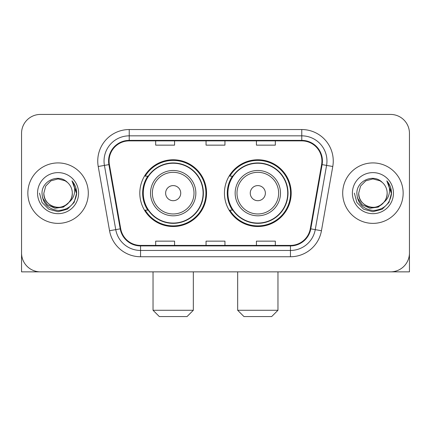 <?xml version="1.0" encoding="UTF-8"?>
<svg xmlns="http://www.w3.org/2000/svg" width="431" height="431" viewBox="0 0 431 431"><rect width="100%" height="100%" fill="white"/><g stroke="black" fill="none" stroke-linecap="round" stroke-linejoin="round"><path stroke-width="0.65" d="M224.443 193.147A33.376 33.376 0 0 0 257.819 226.517A33.376 33.376 0 0 0 291.189 193.147A33.376 33.376 0 0 0 257.819 159.772A33.376 33.376 0 0 0 224.443 193.147M139.811 193.147A33.376 33.376 0 0 0 173.181 226.517A33.376 33.376 0 0 0 206.557 193.147A33.376 33.376 0 0 0 173.181 159.772A33.376 33.376 0 0 0 139.811 193.147M147.811 210.145A30.542 30.542 0 0 1 147.811 176.144M232.444 210.145A30.542 30.542 0 0 1 232.444 176.144M21.55 133.324L21.55 252.97A18.889 18.889 0 0 0 40.439 271.859L390.561 271.859A18.889 18.889 0 0 0 409.45 252.97L409.45 133.324A18.889 18.889 0 0 0 390.561 114.43L40.439 114.43A18.889 18.889 0 0 0 21.55 133.324L21.55 252.97M27.848 193.147A30.224 30.224 0 0 0 58.072 223.371A30.224 30.224 0 0 0 88.301 193.147A30.224 30.224 0 0 0 58.072 162.918A30.224 30.224 0 0 0 27.848 193.147A30.224 30.224 0 0 0 58.072 223.371A30.224 30.224 0 0 0 88.301 193.147A30.224 30.224 0 0 0 58.072 162.918A30.224 30.224 0 0 0 27.848 193.147M342.699 193.147A30.224 30.224 0 0 0 372.928 223.371A30.224 30.224 0 0 0 403.152 193.147A30.224 30.224 0 0 0 372.928 162.918A30.224 30.224 0 0 0 342.699 193.147A30.224 30.224 0 0 0 372.928 223.371A30.224 30.224 0 0 0 403.152 193.147A30.224 30.224 0 0 0 372.928 162.918A30.224 30.224 0 0 0 342.699 193.147M109.081 161.032A20.149 20.149 0 0 1 129.23 140.878L301.77 140.878A20.149 20.149 0 0 1 321.612 164.529L310.288 228.759A20.149 20.149 0 0 1 290.446 245.411L140.554 245.411A20.149 20.149 0 0 1 120.712 228.759L109.388 164.529A20.149 20.149 0 0 1 109.081 161.032M108.574 161.032A20.656 20.656 0 0 0 108.887 164.615L120.217 228.845A20.656 20.656 0 0 0 140.554 245.912L290.446 245.912A20.656 20.656 0 0 0 310.783 228.845L322.113 164.615A20.656 20.656 0 0 0 301.77 140.377L129.23 140.377A20.656 20.656 0 0 0 108.574 161.032M98.225 166.495A31.485 31.485 0 0 1 129.23 129.542L301.77 129.542A31.485 31.485 0 0 1 332.775 166.495L321.451 230.73A31.485 31.485 0 0 1 290.446 256.747L140.554 256.747A31.485 31.485 0 0 1 109.549 230.73L98.225 166.495L104.426 165.402A25.187 25.187 0 0 1 129.23 135.84L301.77 135.84A25.187 25.187 0 0 1 326.574 165.402L315.25 229.637A25.187 25.187 0 0 1 290.446 250.449L140.554 250.449A25.187 25.187 0 0 1 115.75 229.637L104.426 165.402A25.187 25.187 0 0 1 104.043 161.032M390.561 114.43L40.439 114.43M40.439 271.859L390.561 271.859M336.406 271.859L409.45 271.859L409.45 133.324M310.783 228.845L315.25 229.637L326.574 165.402L332.775 166.495M206.056 140.878L206.056 145.145L224.944 145.145L224.944 140.878M155.677 140.878L155.677 145.145L174.571 145.145L174.571 140.878M256.429 140.878L256.429 145.145L275.323 145.145L275.323 140.878M224.944 245.411L224.944 241.144L206.056 241.144L206.056 245.411M174.571 245.411L174.571 241.144L155.677 241.144L155.677 245.411M275.323 245.411L275.323 241.144L256.429 241.144L256.429 245.411M68.976 202.29C61.423 212.499 43.1 205.97 43.843 193.147C44.032 198.513 46.408 202.618 50.955 205.468C59.828 211.152 72.791 203.669 72.306 193.147C72.112 198.513 69.741 202.618 65.189 205.468C56.321 211.152 43.359 203.669 43.843 193.147L45.751 186.03L50.955 180.821L58.072 178.913L65.189 180.821L67.398 182.394C58.664 173.24 41.85 180.778 42.006 193.147C42.647 203.54 48.153 209.321 58.53 210.495C68.75 209.757 74.773 204.326 76.605 194.214L76.632 193.147C76.578 188.476 75.026 184.376 71.972 180.848C74.294 184.657 75.113 188.756 74.428 193.147C73.76 196.881 71.945 199.925 68.976 202.29A14.234 14.234 0 0 0 72.306 193.147C72.791 203.669 59.828 211.152 50.955 205.468C46.408 202.618 44.032 198.513 43.843 193.147L45.751 186.03L50.955 180.821M72.306 193.147A14.234 14.234 0 0 0 67.398 182.394M69.887 201.525L63.459 207.085L55.039 208.259L47.291 204.752L42.448 197.759M37.545 193.147A20.526 20.526 0 0 0 58.072 213.674A20.526 20.526 0 0 0 78.604 193.147A20.526 20.526 0 0 0 58.072 172.615A20.526 20.526 0 0 0 37.545 193.147M71.972 180.848L76.626 193.686L75.759 187.523L76.626 193.686L75.759 187.523L76.626 193.686L72.112 181.004L76.626 193.686L72.112 181.004L76.632 193.147L74.148 202.425L67.355 209.218L58.072 211.707L48.795 209.218L42.001 202.425L39.512 193.147M72.112 181.004L76.626 193.697M21.55 246.672L21.55 271.859L94.594 271.859M187.038 316.57L159.33 316.57L153.032 310.272L193.336 310.272L187.038 316.57M180.74 193.147A7.559 7.559 0 0 0 173.181 185.589A7.559 7.559 0 0 0 165.628 193.147A7.559 7.559 0 0 0 173.181 200.701A7.559 7.559 0 0 0 180.74 193.147M195.852 193.147A22.671 22.671 0 0 0 173.181 170.477A22.671 22.671 0 0 0 150.516 193.147A22.671 22.671 0 0 0 173.181 215.812A22.671 22.671 0 0 0 195.852 193.147A22.671 22.671 0 0 1 173.181 215.812A22.671 22.671 0 0 1 150.516 193.147M203.093 193.147A29.911 29.911 0 0 0 173.181 163.236A29.911 29.911 0 0 0 143.275 193.147A29.911 29.911 0 0 0 173.181 223.059A29.911 29.911 0 0 0 203.093 193.147M205.926 193.147A32.745 32.745 0 0 1 145.199 210.145L148.232 210.145A30.192 30.192 0 0 0 193.158 215.786A30.192 30.192 0 0 0 193.158 170.504A30.192 30.192 0 0 0 148.232 176.144L145.199 176.144A32.745 32.745 0 0 1 205.926 193.147M271.67 316.57L243.962 316.57L237.664 310.272L277.968 310.272L271.67 316.57M265.372 193.147A7.559 7.559 0 0 0 257.819 185.589A7.559 7.559 0 0 0 250.26 193.147A7.559 7.559 0 0 0 257.819 200.701A7.559 7.559 0 0 0 265.372 193.147M280.484 193.147A22.671 22.671 0 0 0 257.819 170.477A22.671 22.671 0 0 0 235.148 193.147A22.671 22.671 0 0 0 257.819 215.812A22.671 22.671 0 0 0 280.484 193.147A22.671 22.671 0 0 1 257.819 215.812A22.671 22.671 0 0 1 235.148 193.147M287.725 193.147A29.911 29.911 0 0 0 257.819 163.236A29.911 29.911 0 0 0 227.907 193.147A29.911 29.911 0 0 0 257.819 223.059A29.911 29.911 0 0 0 287.725 193.147M290.559 193.147A32.745 32.745 0 0 1 229.831 210.145L232.864 210.145A30.192 30.192 0 0 0 277.79 215.786A30.192 30.192 0 0 0 277.79 170.504A30.192 30.192 0 0 0 232.864 176.144L229.831 176.144A32.745 32.745 0 0 1 290.559 193.147M387.157 193.147C387.641 203.669 374.679 211.152 365.811 205.468C361.259 202.618 358.888 198.513 358.694 193.147L360.602 186.03L365.811 180.821L372.928 178.913L380.045 180.821L382.249 182.394C373.515 173.24 356.701 180.778 356.857 193.147C357.498 203.54 363.01 209.321 373.386 210.495C383.601 209.757 389.624 204.326 391.456 194.214L391.488 193.147C391.434 188.476 389.883 184.376 386.828 180.848C389.15 184.657 389.969 188.756 389.279 193.147C388.617 196.881 386.801 199.925 383.832 202.29A14.234 14.234 0 0 0 387.157 193.147C386.968 198.513 384.592 202.618 380.045 205.468C371.172 211.152 358.209 203.669 358.694 193.147C358.888 198.513 361.259 202.618 365.811 205.468C374.679 211.152 387.641 203.669 387.157 193.147A14.234 14.234 0 0 0 382.249 182.394M383.832 202.29C376.279 212.499 357.956 205.97 358.694 193.147M384.738 201.525L378.31 207.085L369.895 208.259L362.142 204.752L357.304 197.759M352.396 193.147A20.526 20.526 0 0 0 372.928 213.674A20.526 20.526 0 0 0 393.455 193.147A20.526 20.526 0 0 0 372.928 172.615A20.526 20.526 0 0 0 352.396 193.147M386.828 180.848L391.477 193.686L390.615 187.523L391.477 193.686L390.615 187.523L391.477 193.686L386.968 181.004L391.477 193.686L386.968 181.004L391.488 193.147L388.999 202.425L382.205 209.218L372.928 211.707L363.645 209.218L356.852 202.425L354.368 193.147M386.968 181.004L391.477 193.697M301.77 129.542L301.77 140.377M104.426 165.402L108.887 164.615M140.554 256.747L140.554 245.912M290.446 245.912L290.446 256.747M109.549 230.73L120.217 228.845M322.113 164.615L326.574 165.402M129.23 129.542L129.23 140.377M315.25 229.637L321.451 230.73M194.009 193.147A20.823 20.823 0 0 0 173.181 172.319A20.823 20.823 0 0 0 152.358 193.147A20.823 20.823 0 0 0 173.181 213.97A20.823 20.823 0 0 0 194.009 193.147M278.642 193.147A20.823 20.823 0 0 0 257.819 172.319A20.823 20.823 0 0 0 236.991 193.147A20.823 20.823 0 0 0 257.819 213.97A20.823 20.823 0 0 0 278.642 193.147M193.336 271.859L193.336 310.272M153.032 271.859L153.032 310.272M277.968 271.859L277.968 310.272M237.664 271.859L237.664 310.272"/></g></svg>
